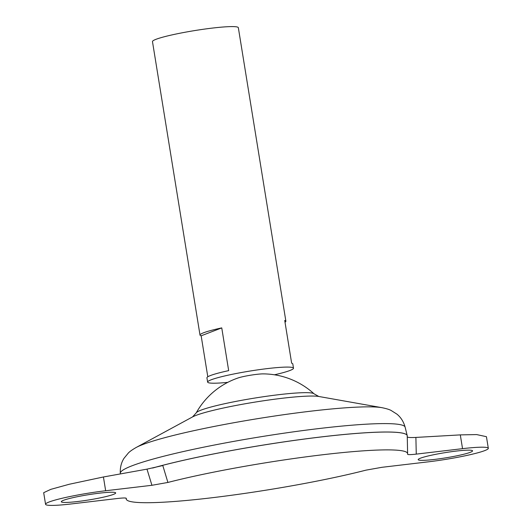 <?xml version="1.0" encoding="UTF-8"?>
<svg xmlns="http://www.w3.org/2000/svg" width="532" height="532" viewBox="0 0 532 532"><rect width="100%" height="100%" fill="white"/><g stroke="black" fill="none" stroke-linecap="round" stroke-linejoin="round"><path stroke-width="0.8" d="M99.364 493.171A27.544 2.62 170.8 0 0 61.306 501.749A27.544 2.62 170.8 0 0 77.632 501.516A27.544 2.62 170.8 0 0 115.69 492.938A27.544 2.62 170.8 0 0 99.364 493.171M434.511 459.429A27.544 2.62 -9.2 0 1 418.192 459.655A27.544 2.62 -9.2 0 1 456.25 451.076A27.544 2.62 -9.2 0 1 472.569 450.85A27.544 2.62 -9.2 0 1 434.511 459.429M274.439 374.794A43.491 4.136 170.8 0 0 293.491 368.191A43.491 4.136 170.8 0 0 267.716 368.556A43.491 4.136 170.8 0 0 207.626 382.102A43.491 4.136 170.8 0 0 227.789 382.355M196.228 412.872A59.83 5.686 170.8 0 1 201.043 410.139A59.83 5.686 170.8 0 1 278.795 394.684A59.83 5.686 170.8 0 1 314.013 393.793A76.129 76.129 0 0 0 263.134 373.883A14.497 1.377 170.8 0 0 256.51 374.375A14.497 1.377 170.8 0 0 238.223 377.919A76.129 76.129 0 0 0 196.228 412.872L192.537 416.928L136.112 447.512C132.229 449.759 129.648 451.595 128.358 453.005L124.016 458.298C121.263 462.587 120.026 467.588 120.312 473.3L120.365 473.932M293.491 368.191L292.8 363.921A43.491 4.136 170.8 0 0 291.649 363.203L284.726 320.464A43.491 4.136 -9.2 0 1 285.877 321.182A43.491 4.136 -9.2 0 1 285.012 322.219M285.877 321.182L238.343 27.704A43.491 4.136 170.8 0 0 212.567 28.063A43.491 4.136 170.8 0 0 152.478 41.609L200.012 335.087A43.491 4.136 -9.2 0 1 221.751 327.892L228.674 370.631A43.491 4.136 170.8 0 0 206.928 377.826L207.626 382.102M406.355 434.531A144.95 13.779 170.8 0 0 321.301 436.918A144.95 13.779 170.8 0 0 152.624 468.027M407.233 435.721A144.977 13.785 170.8 0 0 407.213 435.602A144.977 13.785 170.8 0 0 321.315 436.912A144.977 13.785 170.8 0 0 152.558 468.04M210.725 497.899A142.49 13.546 170.8 0 0 365.976 470.148L381.949 467.302L428.22 461.843A43.491 4.136 -9.2 0 0 488.316 448.296A43.491 4.136 -9.2 0 0 462.541 448.662L416.263 454.115C410.571 454.76 407.665 454.78 407.545 454.182A142.49 13.546 170.8 0 0 407.618 453.696A142.49 13.546 170.8 0 0 323.157 454.7A142.49 13.546 170.8 0 0 167.906 482.444L151.933 485.29L105.655 490.75A43.491 4.136 170.8 0 0 45.566 504.296A43.491 4.136 170.8 0 0 71.341 503.937L117.612 498.477C123.311 497.839 126.217 497.812 126.337 498.418A142.49 13.546 170.8 0 0 126.323 499.255A142.49 13.546 170.8 0 0 210.725 497.899M407.618 453.696L407.253 435.921A144.977 13.785 170.8 0 0 321.321 436.938A144.977 13.785 170.8 0 0 152.997 467.947M45.566 504.296L43.684 492.685L50.866 489.334L69.32 484.246L103.427 476.978L146.985 469.138L162.799 465.547L167.906 482.444M207.799 376.782L201.156 335.805A43.491 4.136 -9.2 0 1 200.012 335.087M201.156 335.805L221.751 327.892M488.316 448.296L486.434 436.686L476.665 434.584L460.306 434.89L415.891 437.424L416.263 454.115M407.153 436.725C407.219 437.484 410.132 437.716 415.891 437.424M314.013 393.793L318.794 396.48L381.996 407.685C386.385 408.596 389.417 409.52 391.087 410.451L396.872 414.102C400.842 417.307 403.595 421.663 405.125 427.169A144.265 13.712 170.8 0 0 319.652 428.473A144.265 13.712 170.8 0 0 120.312 473.3M381.996 407.685A129.077 12.269 170.8 0 0 310.488 411.216A129.077 12.269 170.8 0 0 136.112 447.512M318.788 396.473A66.267 6.298 170.8 0 0 282.073 398.288A66.267 6.298 170.8 0 0 192.551 416.922M460.306 434.89L462.541 448.662M151.933 485.29L146.985 469.138M103.427 476.978L105.655 490.75M405.125 427.169L407.213 435.602M126.323 499.255L125.964 498.112"/></g></svg>
